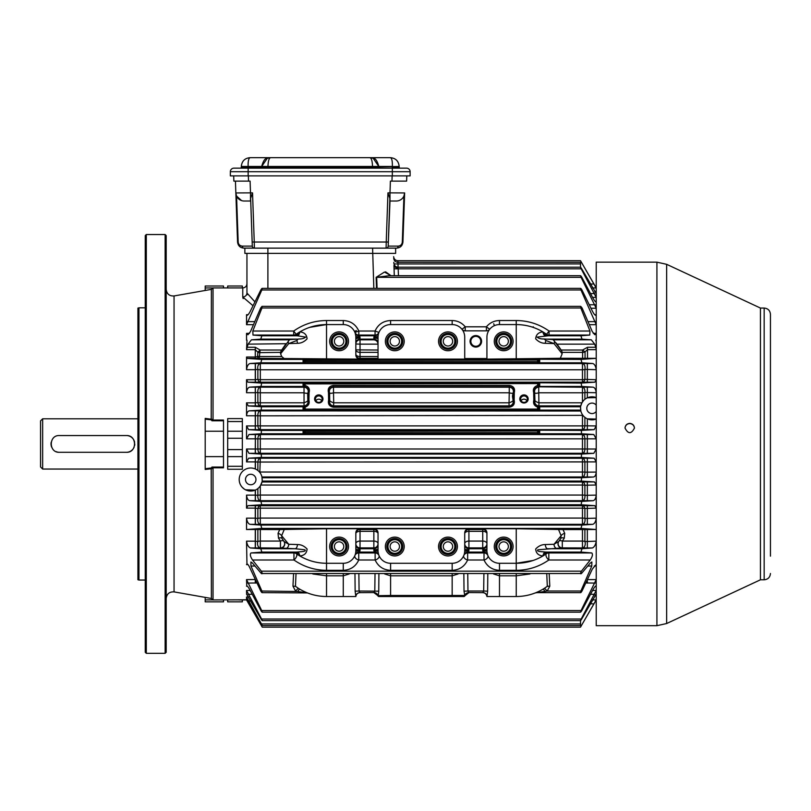 <?xml version="1.0" encoding="UTF-8"?>
<svg xmlns="http://www.w3.org/2000/svg" width="811" height="811" viewBox="0 0 811 811"><rect width="100%" height="100%" fill="white"/><g stroke="black" fill="none" stroke-linecap="round" stroke-linejoin="round"><path stroke-width="1.22" d="M205.203 431.229L223.501 431.229L223.501 467.805L212.877 467.805L213.029 468.393L211.387 468.748L205.203 469.447L205.203 418.405L213.029 419.459L213.029 287.925L242.763 287.925C245.307 287.672 246.706 286.283 246.949 283.738L246.949 253.377L246.949 293.014L254.907 301.834M213.029 419.459L211.975 420.797L211.215 419.845L205.203 419.165M262.217 625.534L261.324 625.534C262.5 627.582 262.5 627.582 261.324 625.534L246.534 599.795L213.029 599.927L213.029 468.393M246.534 597.028L246.534 598.994L261.193 623.923C262.45 625.98 262.531 625.98 261.446 623.923L246.534 597.028L248.673 597.028M246.868 594.575L261.061 619.026C262.369 621.084 262.541 621.084 261.578 619.026L246.534 590.479L246.625 594.433M247.365 586.221L246.534 586.221C246.99 585.481 248.105 586.708 249.889 589.891L260.939 610.541C262.257 612.599 262.521 612.599 261.7 610.541L246.534 579.601L246.757 585.846M355.532 553.477L355.786 551.885A4.187 1.338 -174.6 0 1 359.952 550.943L360.033 549.868A4.187 1.338 0 0 1 355.836 548.53L355.836 550.72A12.56 12.56 0 0 1 343.276 563.28L326.529 563.28C315.489 563.189 305.433 559.995 296.36 553.71A4.187 4.177 -54.8 0 0 293.947 552.95L292.964 552.25L297.708 551.997C299.664 551.693 307.095 551.784 304.835 549.767L295.103 548.733L260.747 548.733L250.417 547.962C248.46 547.161 247.162 544.901 246.534 541.17L246.949 563.919M246.534 541.17L255.313 541.17L255.313 529.502L246.534 529.502L261.76 528.417L581.011 528.417L581.892 525.072L592.709 524.342L255.353 524.342L255.313 508.122L246.534 508.122L247.913 505.659L261.639 504.756L581.132 504.756L581.761 501.401L593.074 500.691L249.697 500.691C247.984 500.296 246.929 498.441 246.534 495.126L246.534 508.122M261.76 528.417L260.878 525.072L250.052 524.342C248.207 523.784 247.041 521.726 246.534 518.158L246.534 529.502M242.185 487.249L244.304 489.084M245.54 489.803L255.272 490.108L255.272 495.126L246.534 495.126M261.385 457.434L261.264 454.079L248.977 453.339L246.534 449.02L246.534 461.905L248.622 458.205L261.385 457.434L581.375 457.434L594.149 458.205L596.227 461.905L257.868 462.047L255.384 461.905L255.353 458.205L255.313 461.905L246.534 461.905M246.534 425.937L246.534 438.832L248.977 434.514L261.264 433.763L303.071 433.763L303.071 430.296A1.044 1.044 0 0 1 304.115 431.34L537.602 430.996L537.602 430.215L581.375 430.418L594.149 429.648L248.622 429.648L246.534 425.937L255.272 425.937L255.272 415.769L246.534 415.769C246.838 412.758 247.771 411.116 249.342 410.832L261.132 410.102L303.071 410.102L303.071 406.524A1.044 1.044 0 0 1 304.115 407.568L304.612 407.274A1.044 0.578 88.7 0 0 304.054 406.453L304.946 406.341L304.612 407.274M261.132 410.102L261.507 406.757L248.267 405.926L246.534 402.844L246.534 415.769M246.534 379.73L246.534 392.717C246.929 389.412 247.984 387.567 249.697 387.161L261.01 386.441L303.071 386.441L303.071 382.863A1.044 1.044 0 0 1 304.115 383.907L537.602 383.562L537.602 382.782L581.132 383.096L594.858 382.194L247.913 382.194L246.534 379.73L255.272 379.73L255.272 369.684L246.534 369.684C247.031 366.136 248.207 364.078 250.052 363.51L260.878 362.781L303.071 362.781L303.071 359.334A1.044 1.044 0 0 1 304.115 360.378L537.602 360.033L537.602 359.253L581.011 359.435L596.227 358.34L560.31 358.28L562.155 353.789L554.025 343.58L545.965 340.529A4.187 2.332 -88.7 0 0 545.337 343.306L554.025 343.58A4.187 2.453 -43.8 0 0 554.025 340.681L561.901 351.315L562.155 353.789M260.878 362.781L261.76 359.435L247.294 358.401L246.534 357.012L246.534 369.684M247.02 340.154L246.534 349.653L248.065 344.138L251.451 339.809L260.747 339.12L261.882 335.774L295.559 335.774A4.187 2.859 91.9 0 0 298.255 332.855L295.457 334.791A4.187 4.177 53.6 0 1 292.964 335.602L297.708 335.855A4.187 2.109 -78.9 0 0 299.837 331.881C304.338 332.317 306.751 334.639 307.075 338.826C304.297 341.826 301.074 343.317 297.424 343.306A4.187 2.332 88.7 0 0 296.796 340.529L288.746 343.58L297.424 343.306M246.534 340.184L246.534 333.362L247.923 334.639L250.487 331.608L260.676 307.987L262.014 306.376L261.953 307.987L580.808 307.987L580.757 306.376L582.095 307.987L592.283 331.608L594.848 334.639L596.227 333.362L593.236 333.362M248.075 314.688L246.534 314.688L246.534 324.684L261.831 289.973L580.94 289.973L580.656 288.361L262.105 288.361L261.831 289.973C262.46 287.905 262.125 287.905 260.807 289.973L250.254 311.363C248.348 314.921 247.102 316.026 246.534 314.688L246.96 315.408M253.002 305.717L242.763 296.958A4.187 3.943 180 0 0 246.949 293.014M242.773 297.231L243.158 298.59M205.203 468.687L211.215 467.998L211.975 467.055L223.501 467.055M212.877 467.805L211.975 467.055M211.215 467.998L211.387 598.477L174.051 591.888L174.051 295.954L211.387 289.375L211.215 419.845M223.501 599.927L223.501 601.843L205.203 601.843L205.203 597.383M223.501 431.229L223.501 420.047L212.877 420.047M166.184 598.488C166.782 593.865 169.398 591.665 174.051 591.888M396.032 168.151L391.318 168.151M260.686 168.151L233.923 168.151A3.558 3.558 0 0 0 230.354 171.709L248.156 171.709L248.156 168.151L406.564 168.151A3.558 3.558 0 0 1 410.123 171.709A3.558 3.558 0 0 0 406.564 168.151M241.303 166.468C241.881 161.065 244.81 158.135 250.092 157.679C248.663 158.135 248.004 161.075 248.115 166.468L241.303 166.468L241.303 167.096L248.115 167.096L248.196 168.151M261.689 167.096L267.954 167.096L267.954 166.468C268.167 161.065 269.019 158.135 270.509 157.679L390.395 157.679L369.978 157.679L373.192 158.287L378.818 166.468L372.533 166.468C372.32 161.065 371.468 158.135 369.978 157.679L250.092 157.679M392.291 168.151L392.372 167.096L399.184 167.096L399.184 166.468L372.533 167.096L372.533 168.151L267.954 168.151L267.954 167.096L372.533 167.096L372.533 166.468L261.669 166.468L267.295 158.287L270.509 157.679M399.184 167.096A1.044 1.044 0 0 0 400.239 168.151A1.044 1.044 0 0 1 399.184 167.096L399.184 166.468C398.606 161.065 395.677 158.135 390.395 157.679C391.825 158.135 392.483 161.075 392.372 166.468L378.818 166.468C377.237 160.821 375.361 158.094 373.192 158.287M538.646 384.14L538.646 385.62L538.646 384.14A1.044 1.044 0 0 1 539.69 383.096L539.69 386.441L581.761 386.441L593.074 387.161C594.777 387.557 595.832 389.412 596.227 392.717L584.893 392.534A4.187 1.389 0 0 1 582.46 392.788L538.737 392.788L538.92 402.803A4.187 1.064 18.1 0 1 534.936 400.391L534.652 392.453L534.936 400.391A4.187 4.187 18.1 0 0 538.92 405.875L538.717 406.453L539.69 406.757L580.524 406.757L580.808 410.873A11.516 11.516 0 0 0 596.227 419.054L587.336 418.841L587.336 429.648M584.893 399.296L584.893 392.534A4.187 2.514 -91.5 0 0 582.46 387.222L587.336 387.161L587.336 397.816L586.059 398.485M581.933 402.803L580.788 405.875L538.92 405.875L538.92 402.803L581.933 402.803L583.575 400.522M587.336 397.816L596.227 397.603A11.516 11.516 0 0 0 580.767 405.987L580.524 406.757M582.927 415.364L260.311 415.83A4.187 0.76 0 0 1 257.868 415.688A4.187 2.453 91.5 0 1 260.311 410.883L580.838 411.015M594.149 429.648L596.227 425.937L584.893 425.795L584.893 417.361L586.008 418.141M538.646 360.479L538.646 361.828L538.646 360.479A1.044 1.044 0 0 1 539.69 359.435L539.69 362.781L581.892 362.781L592.709 363.51C594.554 364.068 595.73 366.126 596.227 369.684L584.893 369.39L584.893 379.366A4.187 1.744 0 0 1 582.46 379.69L582.46 382.133A4.187 2.615 -88.4 0 0 584.893 379.366L596.227 379.73L594.858 382.194M592.709 363.51L582.46 363.571A4.187 2.626 -91.6 0 1 584.893 369.39A4.187 2.007 0 0 1 582.46 369.765L260.311 369.765A4.187 2.007 0 0 1 257.868 369.39L257.868 379.366A4.187 2.615 -91.6 0 0 260.311 382.133L260.311 379.69A4.187 1.744 0 0 1 257.868 379.366L255.384 379.73L255.353 382.194L255.353 363.51L260.311 363.571A4.187 2.626 -88.4 0 0 257.868 369.39L255.384 369.684L255.353 363.51L250.052 363.51M463.679 596.521L463.851 596.521A1.044 1.044 90 0 0 464.855 595.75L464.825 595.69A1.044 1.034 90 0 1 463.78 596.521L379.082 596.521M464.855 595.75L464.855 595.75A4.187 4.187 -175.9 0 1 468.91 592.638L463.851 596.521M467.754 573.975L467.967 591.026L464.024 591.178L463.851 573.975M483.903 573.975L483.68 591.026L487.634 591.178L486.975 596.521A4.187 3.954 15.5 0 0 482.809 592.557L483.68 591.026L467.967 591.026L468.839 592.557A4.187 3.954 -15.5 0 0 464.794 595.69L464.024 591.178M549.209 573.975L549.797 586.16L547.212 591.026L535.301 592.932M549.797 586.16L547.313 586.302L544.505 588.239L547.212 591.026L580.889 591.026L591.787 566.027L587.782 566.027M298.205 591.584L299.077 591.726M305.423 592.588L297.708 591.493A4.187 0.699 120.6 0 1 299.837 589.212L298.255 588.239L295.559 591.026L292.964 586.16L295.457 586.302L298.255 588.239M297.708 591.493L261.882 591.026L262.065 592.648L307.47 592.932M248.004 564.628L246.534 564.628C246.939 563.381 247.852 564.03 249.271 566.565L260.747 591.026C262.054 593.105 262.44 593.105 261.882 591.026L250.974 566.027L250.903 561.993L252.515 563.118L261.324 573.519C262.5 574.178 262.5 573.387 261.324 571.157L252.515 559.995C250.305 556.62 249.788 554.278 250.974 552.95L261.882 552.078L260.747 548.733M378.342 334.375L378.088 335.957A12.56 12.56 0 0 0 378.038 337.133L378.038 359.121L464.723 359.121L464.723 337.133A12.56 12.56 0 0 0 452.163 324.572L452.163 320.527C457.475 320.649 461.834 322.737 465.24 326.813L461.976 329.276A4.187 4.187 0 0 0 465.24 330.847L486.407 330.847A4.187 4.187 0 0 0 489.682 329.276L486.407 326.813C489.824 322.737 494.183 320.649 499.485 320.527L516.242 320.527C528.265 320.629 539.203 324.126 549.057 331.03L589.952 331.03L589.759 335.065L580.889 335.774L582.014 339.12L591.31 339.809L594.706 344.138L595.781 347.27L596.227 349.653L587.499 349.653L585.055 351.893L582.612 350.028L587.499 347.27L587.499 358.34M452.163 320.527L390.598 320.527L390.598 324.572A12.56 12.56 0 0 0 378.088 335.957A4.187 1.338 5.4 0 1 373.922 336.91L374.794 335.774A4.187 4.187 19.3 0 0 378.747 332.976L378.727 333.027M378.595 333.433L378.402 334.142M596.227 288.057L581.446 262.318C580.26 260.27 580.26 260.27 581.446 262.318L580.524 262.308L580.524 267.204L398.059 267.204L398.262 268.826L394.055 268.826L393.953 265.42A4.187 2.575 -2 0 0 398.14 267.853L398.231 268.826L581.193 268.826L596.227 297.363L592.557 297.363M545.337 343.306C541.687 343.327 538.463 341.826 535.665 338.805C536.03 334.619 538.453 332.307 542.924 331.881L547.313 334.791A4.187 4.177 126.4 0 0 549.797 335.602L537.146 337.102C538.626 338.451 540.947 339.069 544.09 338.978L545.965 340.529M546.634 334.294A4.187 4.177 125.5 0 0 549.057 335.065L549.057 331.03L546.634 334.294M296.187 334.254L297.607 333.28M356.343 330.564L354.478 331.435M355.319 333.544L355.137 332.976A4.187 4.187 -19.3 0 0 359.08 335.774L359.952 336.91A4.187 1.338 -5.4 0 1 355.786 335.957L355.198 333.169M261.882 552.078L295.559 552.078A4.187 2.859 -91.9 0 1 298.255 554.998L299.837 555.971C304.307 555.535 306.73 553.234 307.095 549.047C304.297 546.026 301.084 544.526 297.424 544.546L288.746 544.272L283.982 541.444L282.046 538.534L283.982 541.444A4.187 4.187 -35.6 0 1 280.586 548.064L260.311 547.891A4.187 2.798 88.2 0 1 257.868 541.566L255.384 541.17L255.353 547.962L250.417 547.962M260.311 529.573L260.311 541.069L280.454 541.069A4.187 2.301 -35.4 0 1 283.87 541.282A4.187 4.187 -35.4 0 1 280.454 547.891L280.454 541.069L278.487 538.19L278.051 533.303L279.734 529.573L255.384 529.502L255.384 541.17A4.187 2.615 180 0 0 255.313 541.17L255.353 547.962L260.311 547.891L260.311 541.069A4.187 2.636 0 0 0 257.868 541.566L257.868 529.542M582.46 529.573L563.027 529.573L564.709 533.303L564.284 538.19L562.307 541.069L582.46 541.069L582.46 529.573L584.893 529.542L584.893 541.566A4.187 2.636 0 0 0 582.46 541.069L582.46 547.891A4.187 2.798 -88.2 0 0 584.893 541.566L596.227 541.17C595.598 544.901 594.311 547.161 592.354 547.962L562.307 547.891L537.916 549.767C535.716 551.804 543.106 551.683 545.063 551.997L549.797 552.25A4.187 4.177 53.6 0 0 547.313 553.061L546.411 553.71A4.187 4.177 -125.2 0 1 548.824 552.95L548.824 559.995L590.246 559.995L581.446 571.157C580.26 573.397 580.26 574.188 581.446 573.519L261.324 573.519M592.354 547.962L582.014 548.733L580.889 552.078L547.212 552.078A4.187 2.859 -88.1 0 0 544.505 554.998L542.924 555.971C538.423 555.525 536.01 553.214 535.686 549.017C538.474 546.026 541.687 544.526 545.337 544.546L554.025 544.272L558.779 541.444L560.725 538.534L558.779 541.444A4.187 4.187 35.6 0 0 562.185 548.064M545.063 551.997A4.187 2.109 -78.9 0 0 542.924 555.971C534.682 560.786 525.792 563.229 516.242 563.28L533.151 560.472M582.014 548.733L547.668 548.733A4.187 2.332 88.7 0 1 545.337 544.546M557.045 548.459A4.187 3.021 87.9 0 1 554.025 544.272L561.121 535.726L558.536 529.482L563.027 529.573M292.964 552.25A4.187 4.177 126.4 0 1 295.457 553.061L298.255 554.998M279.734 529.573L326.529 528.731L326.529 563.28C316.979 563.229 308.079 560.786 299.837 555.971A4.187 2.109 78.9 0 0 297.708 551.997M297.424 544.546A4.187 2.332 -88.7 0 1 295.103 548.733L280.586 548.064M284.235 529.482L281.65 535.726L288.746 544.272A4.187 3.021 -87.9 0 1 285.725 548.459M359.952 336.91L360.033 337.984A4.187 1.338 0 0 0 355.836 339.322L355.836 337.133L360.023 337.356M261.882 335.774L253.002 335.065L252.809 331.03L293.704 331.03C303.557 324.126 314.496 320.629 326.529 320.527L343.276 320.527L343.276 324.572A12.56 12.56 0 0 1 355.836 337.133M343.276 320.527C350.585 320.882 355.765 324.38 358.817 331.03L358.817 335.065A4.187 4.187 -21.9 0 1 354.934 332.439L358.817 331.03L375.057 331.03L378.94 332.439A4.187 4.187 -158.1 0 1 375.057 335.065L374.794 335.774L359.08 335.774L358.817 335.065L375.057 335.065L375.057 331.03C378.119 324.38 383.299 320.882 390.598 320.527M343.276 324.572L326.529 324.572L309.589 327.38M253.002 335.065L293.704 335.065L293.704 331.03L296.137 334.294A4.187 4.177 54.5 0 1 293.704 335.065L292.964 335.602M339.089 331.892A9.428 9.428 0 0 1 347.25 346.033A9.428 9.428 0 0 1 330.929 346.033A9.428 9.428 0 0 1 339.089 331.892M378.038 358.35L360.033 358.35L360.033 359.121L259.206 358.35A3.143 1.946 88.4 0 1 257.513 356.698L257.857 352.217L255.272 349.653L246.534 349.653M360.033 359.121A4.187 4.187 -90 0 1 355.836 354.924L355.836 339.322M260.747 339.12L298.144 339.12L289.862 339.556L288.746 340.681A4.187 2.453 43.8 0 0 288.746 343.58L280.606 353.789L281.721 356.536L283.901 358.35M326.529 320.527L326.529 324.572C316.979 324.623 308.079 327.066 299.837 331.881L298.255 332.855M580.595 275.689L389.381 275.689L376.132 277.332L384.465 272.05L391.003 275.689L385.56 271.807M393.842 262.318L393.872 263.159C394.187 265.633 395.586 266.971 398.059 267.204M398.475 275.689L397.887 262.308C395.413 262.075 394.024 260.726 393.7 258.263M580.524 263.92L393.974 263.95M494.497 325.606L493.666 323.751M546.381 334.112L545.55 333.544M533.243 326.782A2.098 0.72 -71.8 0 1 532.584 327.188M595.801 315.408L596.227 314.688C595.659 316.026 594.422 314.921 592.506 311.363L581.963 289.973C580.646 287.905 580.301 287.905 580.94 289.973L596.227 324.684L589.384 324.684M468.92 549.868A4.187 1.338 0 0 1 464.723 548.53L464.723 532.918A4.187 4.187 90 0 1 468.92 528.731L468.92 529.502A4.187 4.187 -0 0 0 464.723 533.679A4.187 2.372 0 0 1 468.92 531.317L468.92 541.069A4.187 2.636 -0 0 0 464.723 543.705A4.187 4.187 0 0 0 468.92 547.891L468.839 550.943L467.967 552.078A4.187 4.187 19.3 0 0 464.024 554.876L464.044 554.815M359.952 550.943L358.746 552.95L358.746 559.995A4.187 2.737 -157.5 0 1 354.883 555.535A4.187 4.187 -157.5 0 1 358.746 552.95L375.128 552.95L373.851 549.868A4.187 1.338 180 0 0 378.038 548.53L378.038 532.918A4.187 4.187 -90 0 0 373.851 528.731L468.92 528.731M378.038 548.53L378.038 550.72A12.56 12.56 0 0 0 378.088 551.885L378.565 554.308M373.922 550.943A4.187 1.338 174.6 0 1 378.088 551.885A12.56 12.56 0 0 0 390.598 563.28L452.163 563.28A12.56 12.56 0 0 0 464.673 551.885A4.187 1.338 -174.6 0 1 468.839 550.943M355.157 554.815L355.137 554.876A4.187 4.187 19.3 0 1 359.08 552.078L374.794 552.078A4.187 4.187 160.7 0 1 378.747 554.876M343.276 563.28L343.276 570.326C350.504 569.981 355.664 566.534 358.746 559.995L375.128 559.995L375.128 552.95A4.187 4.187 157.5 0 1 379.001 555.535A4.187 2.737 -22.5 0 1 375.128 559.995C378.21 566.534 383.37 569.981 390.598 570.326L452.163 570.326C459.391 569.981 464.551 566.534 467.643 559.995L484.015 559.995A4.187 2.737 -22.5 0 0 487.887 555.535A4.187 4.187 -22.5 0 0 484.015 552.95L482.738 549.868A4.187 1.338 0 0 0 486.924 548.53L486.924 550.72A12.56 12.56 0 0 0 486.975 551.885L487.634 554.876A4.187 4.187 -19.3 0 0 483.68 552.078L467.967 552.078L467.643 552.95A4.187 4.187 22.5 0 0 463.77 555.535A4.187 2.737 -157.5 0 0 467.643 559.995L467.643 552.95L484.015 552.95L484.015 559.995C487.107 566.534 492.257 569.981 499.485 570.326L516.242 570.326C528.164 570.224 539.021 566.777 548.824 559.995A4.187 1.987 -125.2 0 1 546.259 556.539A4.187 1.987 -125.2 0 1 546.411 553.71M464.419 553.477L464.673 551.885A12.56 12.56 0 0 0 464.723 550.72L464.723 548.53M378.038 339.322A4.187 1.338 0 0 0 373.851 337.984L373.922 336.91M447.976 350.747A9.428 9.428 0 0 0 456.137 336.606A9.428 9.428 0 0 0 439.815 336.606A9.428 9.428 0 0 0 447.976 350.747M394.785 350.747A9.428 9.428 0 0 0 402.945 336.606A9.428 9.428 0 0 0 386.624 336.606A9.428 9.428 0 0 0 394.785 350.747M390.598 324.572L452.163 324.572M594.706 344.138L557.056 344.138L555.961 342.81M377.064 288.361L376.679 277.311L581.061 277.311C580.25 275.253 580.504 275.253 581.832 277.311L592.871 297.961C594.666 301.145 595.781 302.371 596.227 301.631L596.014 301.996M544.09 338.978L552.909 339.556L554.025 340.681M286.06 343.702L248.065 344.138M377.906 595.75L378.919 596.521A1.044 1.044 90 0 1 377.906 595.75A4.187 4.187 -4.1 0 0 373.861 592.638L377.977 595.69A4.187 3.954 15.5 0 0 373.922 592.557L374.794 591.026L375.017 573.975M378.909 573.975L378.747 591.178L359.08 591.026L360.023 592.638A4.187 4.187 4.1 0 0 355.836 596.521L355.137 591.178L359.08 591.026L358.867 573.975M378.747 591.178L378.301 595.477A1.044 1.024 90 0 0 379.325 596.521M378.919 596.521L378.97 596.521A1.044 1.034 90 0 1 377.977 595.69L390.598 595.477L390.598 575.81L384.688 573.975M373.851 549.868L373.851 547.891A4.187 4.187 180 0 0 378.038 543.705A4.187 2.636 180 0 0 373.851 541.069L373.851 547.891L360.033 547.891A4.187 4.187 0 0 1 355.836 543.705A4.187 2.636 -0 0 1 360.033 541.069L360.033 548.733A4.187 4.187 -0 0 1 355.836 544.546M355.836 548.53L355.836 532.918A4.187 4.187 -90 0 1 360.033 528.731L360.033 529.502L373.851 529.502L373.851 531.317L360.033 531.317A4.187 2.372 0 0 0 355.836 533.679A4.187 4.187 -0 0 1 360.033 529.502L360.033 541.069L373.851 541.069L373.851 531.317A4.187 2.372 180 0 1 378.038 533.679A4.187 4.187 180 0 0 373.851 529.502L373.851 528.731M464.216 554.268L464.368 553.71M596.227 599.795L581.446 625.534C580.26 627.582 580.26 627.582 581.446 625.534L580.524 625.545L580.524 620.648L262.217 620.648M592.557 590.479L596.227 590.479L581.193 619.026C580.23 621.084 580.402 621.084 581.7 619.026C580.402 621.084 580.23 621.084 581.193 619.026L261.578 619.026C262.541 621.084 262.369 621.084 261.061 619.026M581.7 619.026L595.892 594.575M587.458 579.601L596.227 579.601L581.061 610.541C580.25 612.599 580.504 612.599 581.832 610.541L592.871 589.891C594.656 586.708 595.781 585.481 596.227 586.221L595.396 586.221M581.132 504.756L594.858 505.659L596.227 508.122L584.893 508.487L584.893 518.462A4.187 2.007 0 0 0 582.46 518.077L582.46 524.281A4.187 2.626 -88.4 0 0 584.893 518.462L596.227 518.158C595.73 521.716 594.554 523.774 592.709 524.342M594.858 505.659L582.46 505.719A4.187 2.615 -91.6 0 1 584.893 508.487A4.187 1.744 0 0 0 582.46 508.162L260.311 508.162A4.187 1.744 0 0 0 257.868 508.487L257.868 518.462A4.187 2.626 -91.6 0 0 260.311 524.281L260.311 518.077A4.187 2.007 0 0 0 257.868 518.462L255.384 518.158L255.353 524.342L250.052 524.342M262.237 481.095L261.953 476.969A11.516 11.516 0 0 0 244.182 470.045A11.516 11.516 0 0 0 244.354 489.124A11.516 11.516 0 0 0 262.004 481.866L262.237 481.095L581.254 481.095L594.504 481.916L596.227 484.998L584.893 485.252L584.893 495.318A4.187 1.389 0 0 0 582.46 495.055L582.46 500.63A4.187 2.514 -88.5 0 0 584.893 495.318L596.227 495.126C595.842 498.43 594.787 500.286 593.074 500.691M257.868 488.557L257.868 495.318A4.187 2.514 -91.5 0 0 260.311 500.63L260.311 495.055A4.187 1.389 0 0 0 257.868 495.318L255.384 495.126L255.353 500.691L255.313 490.087M260.311 505.719A4.187 2.615 -88.4 0 0 257.868 508.487L255.384 508.122L255.353 505.659L260.311 505.719L260.311 518.077L582.46 518.077L582.46 505.719L260.311 505.719M260.828 485.049L582.46 485.049L582.46 495.055L260.311 495.055L260.311 485.901L261.973 481.977L582.46 481.977L582.46 485.049A4.187 1.115 0 0 1 584.893 485.252A4.187 2.514 -91.5 0 0 582.46 481.977L587.336 481.916L587.336 500.691M593.429 477.02L582.46 476.969A4.187 2.453 -88.5 0 0 584.893 472.164L596.227 472.083C595.923 475.094 594.99 476.736 593.429 477.02L581.629 477.74L581.254 481.095M259.834 472.478L260.311 458.266A4.187 2.463 -88.5 0 0 257.868 462.047L257.868 470.492M261.953 476.969L582.46 476.969L582.46 472.022A4.187 0.76 0 0 1 584.893 472.164L584.893 462.047A4.187 2.463 -91.5 0 0 582.46 458.266L587.336 458.205L587.336 477.02M255.272 468.94L255.272 458.205L582.46 458.266L582.46 472.022L260.311 472.022M593.784 453.339L582.46 453.288A4.187 2.443 -88.6 0 0 584.893 448.99L596.227 449.02L593.784 453.339L581.507 454.079L581.375 457.434M538.646 431.462L538.646 432.831L538.646 431.462A1.044 1.044 0 0 1 539.69 430.418L539.69 433.763L581.507 433.763L593.784 434.514L582.46 434.564A4.187 2.443 -91.4 0 1 584.893 438.863L584.893 448.99L257.868 448.99A4.187 2.443 -91.4 0 0 260.311 453.288L248.977 453.339M246.534 449.02L255.272 449.02L255.384 438.832L255.353 453.339L255.353 434.514L260.311 434.564A4.187 2.443 -88.6 0 0 257.868 438.863L255.384 438.832L255.353 434.514L248.977 434.514M582.46 415.83L582.46 425.887L584.893 425.795A4.187 2.463 -88.5 0 1 582.46 429.587L582.46 425.887L260.311 425.887L260.311 429.587A4.187 2.463 -91.5 0 1 257.868 425.795L255.384 425.937L255.353 429.648L255.353 410.832L260.311 410.883L260.311 425.887L257.868 425.795L257.868 415.688L255.384 415.769L255.353 410.832L249.342 410.832M593.784 434.514L596.227 438.832L257.868 438.863L257.868 448.99L255.272 449.02L255.272 453.339M475.824 336.352A4.967 4.967 0 0 1 480.122 343.803A4.967 4.967 0 0 1 471.526 343.803A4.967 4.967 0 0 1 475.824 336.352M475.824 335.561A5.758 5.758 0 0 1 480.811 344.199A5.758 5.758 0 0 1 470.836 344.199A5.758 5.758 0 0 1 475.824 335.561M339.089 553.386A6.863 6.863 0 0 0 345.03 543.096A6.863 6.863 0 0 0 333.149 543.096A6.863 6.863 0 0 0 339.089 553.386M339.089 541.839A4.694 4.694 0 0 1 343.783 546.533A4.694 4.694 0 0 1 339.089 551.216A4.694 4.694 0 0 1 334.396 546.533A4.694 4.694 0 0 1 339.089 541.839M394.785 553.386A6.863 6.863 0 0 0 400.725 543.096A6.863 6.863 0 0 0 388.854 543.096A6.863 6.863 0 0 0 394.785 553.386M394.785 541.839A4.694 4.694 0 0 1 399.478 546.533A4.694 4.694 0 0 1 394.785 551.216A4.694 4.694 0 0 1 390.101 546.533A4.694 4.694 0 0 1 394.785 541.839M447.976 553.386A6.863 6.863 0 0 0 453.917 543.096A6.863 6.863 0 0 0 442.036 543.096A6.863 6.863 0 0 0 447.976 553.386M447.976 541.839A4.694 4.694 0 0 1 452.67 546.533A4.694 4.694 0 0 1 447.976 551.216A4.694 4.694 0 0 1 443.282 546.533A4.694 4.694 0 0 1 447.976 541.839M503.672 553.386A6.863 6.863 0 0 0 509.612 543.096A6.863 6.863 0 0 0 497.741 543.096A6.863 6.863 0 0 0 503.672 553.386M503.672 541.839A4.694 4.694 0 0 1 508.365 546.533A4.694 4.694 0 0 1 503.672 551.216A4.694 4.694 0 0 1 498.988 546.533A4.694 4.694 0 0 1 503.672 541.839M339.089 537.105A9.428 9.428 0 0 1 347.25 551.237A9.428 9.428 0 0 1 330.929 551.237A9.428 9.428 0 0 1 339.089 537.105M339.089 538.555A7.978 7.978 0 0 1 347.067 546.533A7.978 7.978 0 0 1 339.089 554.511A7.978 7.978 0 0 1 331.111 546.533A7.978 7.978 0 0 1 339.089 538.555M394.785 555.951A9.428 9.428 0 0 0 402.945 541.819A9.428 9.428 0 0 0 386.624 541.819A9.428 9.428 0 0 0 394.785 555.951M394.785 554.511A7.978 7.978 0 0 0 401.698 542.539A7.978 7.978 0 0 0 387.881 542.539A7.978 7.978 0 0 0 394.785 554.511M447.976 555.951A9.428 9.428 0 0 0 456.137 541.819A9.428 9.428 0 0 0 439.815 541.819A9.428 9.428 0 0 0 447.976 555.951M447.976 554.511A7.978 7.978 0 0 0 454.89 542.539A7.978 7.978 0 0 0 441.062 542.539A7.978 7.978 0 0 0 447.976 554.511M503.672 537.105A9.428 9.428 0 0 1 511.832 551.237A9.428 9.428 0 0 1 495.521 551.237A9.428 9.428 0 0 1 503.672 537.105M503.672 538.555A7.978 7.978 0 0 1 511.65 546.533A7.978 7.978 0 0 1 503.672 554.511A7.978 7.978 0 0 1 495.693 546.533A7.978 7.978 0 0 1 503.672 538.555M458.073 573.975L452.163 575.81L452.163 573.975M250.721 474.283A5.231 5.231 0 0 1 255.252 482.139A5.231 5.231 0 0 1 246.189 482.139A5.231 5.231 0 0 1 250.721 474.283M596.227 411.471A5.231 5.231 0 0 1 587.357 410.67A5.231 5.231 0 0 1 592.04 403.087A5.231 5.231 0 0 1 596.227 405.186M592.425 287.925L596.227 287.925L580.514 260.696L397.836 260.696C395.362 260.473 393.964 259.125 393.649 256.661M594.838 291.96L596.227 291.859M239.204 599.927L246.595 599.927M592.425 599.927L596.227 599.927L580.514 627.146L262.247 627.146L246.534 599.927M596.227 595.994L594.838 595.892M260.311 485.901L259.185 487.33M339.089 346.013A4.694 4.694 0 0 1 334.396 341.319A4.694 4.694 0 0 1 339.089 336.626A4.694 4.694 0 0 1 343.783 341.319A4.694 4.694 0 0 1 339.089 346.013M339.089 348.183A6.863 6.863 0 0 0 345.03 337.893A6.863 6.863 0 0 0 333.149 337.893A6.863 6.863 0 0 0 339.089 348.183M394.785 346.013A4.694 4.694 0 0 1 390.101 341.319A4.694 4.694 0 0 1 394.785 336.626A4.694 4.694 0 0 1 399.478 341.319A4.694 4.694 0 0 1 394.785 346.013M394.785 348.183A6.863 6.863 0 0 0 400.725 337.893A6.863 6.863 0 0 0 388.854 337.893A6.863 6.863 0 0 0 394.785 348.183M447.976 346.013A4.694 4.694 0 0 1 443.282 341.319A4.694 4.694 0 0 1 447.976 336.626A4.694 4.694 0 0 1 452.67 341.319A4.694 4.694 0 0 1 447.976 346.013M447.976 348.183A6.863 6.863 0 0 0 453.917 337.893A6.863 6.863 0 0 0 442.036 337.893A6.863 6.863 0 0 0 447.976 348.183M503.672 346.013A4.694 4.694 0 0 1 498.988 341.319A4.694 4.694 0 0 1 503.672 336.626A4.694 4.694 0 0 1 508.365 341.319A4.694 4.694 0 0 1 503.672 346.013M503.672 348.183A6.863 6.863 0 0 0 509.612 337.893A6.863 6.863 0 0 0 497.741 337.893A6.863 6.863 0 0 0 503.672 348.183M339.089 333.341A7.978 7.978 0 0 1 347.067 341.319A7.978 7.978 0 0 1 339.089 349.298A7.978 7.978 0 0 1 331.111 341.319A7.978 7.978 0 0 1 339.089 333.341M394.785 349.298A7.978 7.978 0 0 0 401.698 337.325A7.978 7.978 0 0 0 387.881 337.325A7.978 7.978 0 0 0 394.785 349.298M447.976 349.298A7.978 7.978 0 0 0 454.89 337.325A7.978 7.978 0 0 0 441.062 337.325A7.978 7.978 0 0 0 447.976 349.298M503.672 333.341A7.978 7.978 0 0 1 511.65 341.319A7.978 7.978 0 0 1 503.672 349.298A7.978 7.978 0 0 1 495.693 341.319A7.978 7.978 0 0 1 503.672 333.341M503.672 331.892A9.428 9.428 0 0 1 511.832 346.033A9.428 9.428 0 0 1 495.521 346.033A9.428 9.428 0 0 1 503.672 331.892M398.029 262.308L397.836 260.696M393.953 265.42L394.288 275.689M278.051 533.303A4.187 2.291 23.1 0 1 281.65 535.726L282.046 538.534A4.187 2.291 -31.8 0 0 278.487 538.19M298.144 339.12L296.796 340.529M288.746 340.681L280.464 352.359L259.804 352.623A3.143 1.855 -0 0 1 257.857 352.217L258.435 351.65A3.143 1.723 -152.7 0 0 259.865 352.359L260.149 350.028L255.272 347.27L246.99 347.27M280.606 353.789L280.464 352.359M298.681 338.978C301.844 339.069 304.155 338.44 305.605 337.092L297.708 335.855M560.31 358.28L486.924 359.121L486.924 337.133A12.56 12.56 0 0 1 499.485 324.572L516.242 324.572C525.792 324.623 534.682 327.066 542.924 331.881A4.187 2.109 -101.1 0 0 545.063 335.855M544.505 332.855A4.187 2.859 -91.9 0 0 547.212 335.774L580.889 335.774M564.284 538.19A4.187 2.291 31.8 0 0 560.725 538.534L561.121 535.726A4.187 2.291 -23.1 0 1 564.709 533.303M296.005 573.975L295.457 586.302M547.313 586.302L546.766 573.975M487.796 573.975L487.634 591.178M468.839 592.557L482.748 592.648C485.15 592.851 486.539 594.149 486.924 596.521A4.187 4.187 175.9 0 0 482.748 592.638L482.809 592.557M486.924 596.521L516.242 596.521C525.792 596.47 534.682 594.027 542.924 589.212A4.187 0.699 -120.6 0 1 545.063 591.493M355.137 591.178L354.965 573.975M349.186 573.975L343.276 575.81L343.276 596.521L355.786 596.521A4.187 3.954 164.5 0 1 359.952 592.557M486.924 544.546A4.187 4.187 0 0 1 482.738 548.733L482.738 547.891A4.187 4.187 0 0 0 486.924 543.705A4.187 2.636 0 0 0 482.738 541.069L482.738 531.317L468.92 531.317L468.92 529.502L482.738 529.502L482.738 531.317A4.187 2.372 0 0 1 486.924 533.679A4.187 4.187 -0 0 0 482.738 529.502L482.738 528.731L516.242 528.731L516.242 563.28L499.485 563.28A12.56 12.56 0 0 1 486.975 551.885A4.187 1.338 -5.4 0 0 482.809 550.943M482.738 528.731A4.187 4.187 90 0 1 486.924 532.918L486.924 548.53M580.889 552.078L591.787 552.95C592.983 554.248 592.466 556.599 590.246 559.995M378.038 343.306A4.187 4.187 -0 0 0 373.851 339.12L360.033 339.12L360.033 344.138L355.836 343.996A4.187 4.187 -0 0 1 360.033 339.809L373.851 339.809C376.385 340.154 377.784 341.593 378.038 344.138L360.033 344.138L360.033 352.359A4.187 2.484 0 0 1 355.836 349.876L378.038 350.028M261.01 386.441L261.639 383.096L247.913 382.194M248.622 429.648L261.385 430.418L261.264 433.763M261.639 504.756L261.01 501.401L249.697 500.691M580.524 623.923L261.446 623.923C262.531 625.98 262.45 625.98 261.193 623.923M581.832 610.541C580.504 612.599 580.25 612.599 581.061 610.541L261.7 610.541C262.521 612.599 262.257 612.599 260.939 610.541M252.809 331.03L261.953 307.987M261.365 625.605L261.659 626.112M581.892 362.781L581.011 359.435M581.761 386.441L581.132 383.096M581.507 433.763L581.375 430.418M581.011 528.417L596.227 529.502L584.893 529.542M580.838 626.589L580.514 627.146M536.821 592.648L580.696 592.648L580.889 591.026C580.331 593.105 580.706 593.105 582.014 591.026L592.354 569.038L595.69 564.993L596.227 565.916L594.321 565.916M581.446 573.519L590.246 563.118L591.858 561.993L591.787 566.027M581.7 268.826C580.402 266.768 580.23 266.768 581.193 268.826C580.23 266.768 580.402 266.768 581.7 268.826L596.146 293.41M581.832 277.311C580.504 275.253 580.25 275.253 581.061 277.311L596.227 308.251L590.996 308.251M596.227 341.38L595.761 340.184M580.808 307.987L589.952 331.03M486.924 358.543L464.723 358.543M247.274 294.687L247.081 294.048M343.276 596.521L326.529 596.521C316.979 596.47 308.079 594.027 299.837 589.212M542.924 331.881C534.682 327.066 525.792 324.623 516.242 324.572L516.242 320.527M259.804 352.623L259.206 358.35L255.272 358.401L255.272 357.012L257.513 356.698M307.653 393.832L307.825 400.391A4.187 1.064 -18.1 0 1 303.851 402.803L260.311 402.803L260.311 392.788A4.187 1.389 0 0 1 257.868 392.534L255.353 392.717L255.353 402.844L257.868 402.591A4.187 2.514 88.5 0 0 260.311 405.875L248.267 405.926M326.529 528.731L360.033 528.731M355.289 554.42L355.482 553.71M499.485 596.521L499.485 575.81L493.575 573.975M542.924 589.212L544.019 588.543M543.38 588.938L542.488 589.465M537.571 591.979L538.362 591.625M529.948 573.975L516.242 575.81L516.242 596.521M343.276 573.975L343.276 575.81L326.529 575.81L312.823 573.975M516.242 528.731L558.536 529.482M280.859 351.315L285.705 344.138M556.214 343.114L556.691 343.692M557.056 344.138L561.151 350.028L582.612 350.028L582.612 352.359L562.307 352.359M303.071 406.524L304.054 406.453L304.034 392.788L260.311 392.788L260.311 387.222A4.187 2.514 -88.5 0 0 257.868 392.534L257.868 402.591A4.187 1.115 0 0 0 260.311 402.803L260.311 405.875L303.851 405.875A4.187 4.187 -18.1 0 0 307.825 400.391L308.94 400.127L309.092 392.575L308.119 392.453L307.957 400.756C308.656 403.462 307.653 405.328 304.946 406.341M541.474 592.05L542.123 591.959M249.697 387.161L304.034 387.222A4.187 4.187 -159.9 0 1 307.967 392.848L307.876 393.092M595.051 583.099L585.877 582.947M256.884 582.947L247.71 583.099M580.524 408.359L580.524 407.852M262.237 479.483L262.237 480M355.836 596.521C356.222 594.149 357.621 592.851 360.013 592.648L373.922 592.557M303.071 382.863L305.169 382.782L304.977 386.806C307.835 387.759 308.879 389.635 308.119 392.453L307.967 392.848A4.187 1.308 20.1 0 1 304.034 392.788L304.034 387.222L305.169 385.509C308.727 386.675 310.035 389.037 309.092 392.575M242.347 287.925L242.347 286.009L227.688 286.009L227.688 287.925M227.688 599.927L227.688 601.843L242.347 601.843L242.347 599.927M242.347 466.305L227.688 466.305L227.688 469.255L242.347 469.255L242.347 418.598L227.688 418.598L227.688 438.264L242.347 438.264M242.347 449.588L227.688 449.588L227.688 438.264M227.688 466.305L227.688 449.588M146.294 234.531L145.25 235.575L145.25 652.277L146.294 653.321L146.294 234.531L165.14 234.531L165.14 653.321L166.184 652.277L166.184 235.575L165.14 234.531M205.203 290.47L205.203 286.009L223.501 286.009L223.501 287.925M138.965 307.815L137.921 308.099L137.921 579.753L138.965 580.037L138.965 307.815L145.25 307.815M138.965 580.037L145.25 580.037M146.294 653.321L165.14 653.321M236.63 197.803L238.181 242.073L237.562 242.073C238.049 245.763 240.137 247.791 243.847 248.136C240.137 247.791 238.049 245.763 237.562 242.073L235.433 181.127M404.638 192.937L402.925 242.073L404.638 192.937L389.99 192.866L389.99 201.027L396.265 201.027A8.374 8.374 0 0 0 404.638 192.937L403.919 196.059A8.374 8.374 0 0 1 398.921 200.591M406.615 181.127L406.798 175.896L406.615 181.127L390.395 181.127L389.99 192.866L387.952 192.866L389.858 198.35L388.185 246.118A2.098 2.098 0 0 1 386.097 248.136L386.239 242.023L388.327 242.033M235.92 193.758L236.559 196.039L238.181 242.073C238.495 244.537 239.894 245.885 242.367 246.118L252.302 246.118A2.098 2.098 0 0 0 254.39 248.136L254.249 242.023L252.16 242.033L252.302 246.118L250.731 201.027L244.223 201.027A8.374 8.374 0 0 1 235.849 192.937L250.498 192.866L250.092 181.127L233.872 181.127L233.69 175.896M389.99 201.027L388.185 246.118L398.12 246.118A2.098 1.48 90 0 1 396.64 248.136C400.35 247.791 402.438 245.763 402.925 242.073C402.438 245.763 400.35 247.791 396.64 248.136L243.847 248.136A2.098 1.48 90 0 1 242.367 246.118M252.16 242.033L250.629 198.35L252.535 192.866L250.498 192.866L250.498 201.027M235.849 192.937L236.569 196.059L241.566 200.591M403.929 196.019L404.425 194.549A8.374 8.374 0 0 1 403.919 196.059L402.307 242.073L402.925 242.073M404.436 194.488L404.567 193.799M404.567 193.738A8.374 8.374 0 0 1 404.436 194.518M244.861 248.136L395.626 248.136L395.626 253.377L244.861 253.377L244.861 248.136M395.626 253.377L395.626 248.136M42.648 418.8L42.648 469.052L40.55 466.954L40.55 420.889L42.648 418.8L137.921 418.8M42.648 469.052L137.921 469.052M134.129 447.145A8.374 8.374 0 0 1 126.404 452.305C137.201 452.822 137.221 435.031 126.404 435.548L59.396 435.548C48.599 435.02 48.579 452.812 59.396 452.305A8.374 8.374 0 0 1 56.172 451.656M126.404 452.305L59.396 452.305M51.661 447.135A8.374 8.374 0 0 1 51.184 442.279M126.404 435.548A8.374 8.374 0 0 1 134.616 442.289M134.778 443.931A8.374 8.374 0 0 1 134.616 445.574M410.123 175.896L410.123 171.709L410.123 175.896L230.354 175.896L230.354 171.709M244.456 168.151L240.249 168.151A1.044 1.044 0 0 0 241.303 167.096M372.533 168.151L379.862 168.151L378.798 167.096M318.774 394.896A4.187 4.045 180 0 1 322.403 400.969A4.187 4.045 180 0 1 315.155 400.969A4.187 4.045 180 0 1 318.774 394.896M318.774 395.92A3.345 3.234 180 0 1 322.129 399.154A3.345 3.234 180 0 1 318.774 402.398A3.345 3.234 180 0 1 315.428 399.154A3.345 3.234 180 0 1 318.774 395.92M321.673 400.786A3.345 3.234 0 0 0 315.885 400.786M523.987 395.92A3.345 3.234 180 0 1 527.343 399.154A3.345 3.234 180 0 1 523.987 402.398A3.345 3.234 180 0 1 520.642 399.154A3.345 3.234 180 0 1 523.987 395.92M523.987 394.896A4.187 4.045 180 0 1 527.616 400.969A4.187 4.045 180 0 1 520.358 400.969A4.187 4.045 180 0 1 523.987 394.896M521.088 400.786A3.345 3.234 180 0 1 526.886 400.786M585.055 358.31L585.055 351.893A4.187 2.484 0 0 1 582.612 352.359L582.612 358.28M538.646 361.736A1.044 1.044 -0 0 0 539.69 362.781L539.69 362.872A1.044 1.044 -0 0 1 538.646 361.828L537.602 361.625L537.602 360.033L538.646 360.378A1.044 1.044 0 0 1 539.69 359.334M304.115 360.479L304.115 361.828L304.115 360.479A1.044 1.044 0 0 0 303.071 359.435L261.76 359.435M539.69 362.872L303.071 362.872A1.044 1.044 -0 0 0 304.115 361.828L305.169 361.625L305.169 359.253L537.602 359.253M538.068 385.438L538.646 385.62A1.044 1.044 -0 0 0 539.69 386.665L538.545 386.725L538.068 385.438L537.784 386.806C534.925 387.759 533.881 389.635 534.652 392.453L533.679 392.575C532.726 389.037 534.033 386.685 537.602 385.509L537.602 383.562L538.646 383.907A1.044 1.044 0 0 1 539.69 382.863M304.977 386.806L303.071 386.665A1.044 1.044 -0 0 0 304.115 385.62L304.115 383.907M303.071 386.665L303.071 386.441A1.044 1.044 0 0 0 304.115 385.397L304.693 385.438M582.46 401.942L582.46 387.222L537.784 386.806M533.679 392.575L533.831 400.127L534.814 400.756C534.104 403.462 535.108 405.328 537.825 406.341L538.717 406.453A1.044 0.578 -88.7 0 0 538.159 407.274L537.825 406.341M538.159 407.274L538.646 409.281L538.646 407.568A1.044 1.044 0 0 1 539.69 406.524M261.507 406.757L303.071 406.757A1.044 1.044 0 0 1 304.115 407.801L304.115 409.281L305.169 409.089L305.169 407.102C308.535 405.855 309.792 403.533 308.94 400.127M537.602 410.407L537.602 409.089L538.646 409.281A1.044 1.044 0 0 0 539.69 410.325L303.071 410.325A1.044 1.044 -0 0 0 304.115 409.281M514.296 392.575L513.333 392.453L513.17 400.756L514.154 400.127L514.296 392.575C515.228 388.54 513.606 386.158 509.43 385.418L509.43 386.735L333.341 386.735C329.976 387.344 328.678 389.239 329.438 392.453L328.465 392.575C327.532 388.54 329.154 386.158 333.341 385.418L333.524 387.222A4.187 4.187 -20.1 0 0 329.59 392.848L329.601 400.756L328.617 400.127C327.776 404.121 329.408 406.483 333.503 407.223L509.257 407.223L509.257 406.443C512.562 405.824 513.86 403.929 513.17 400.756L512.471 396.62M333.503 407.223L333.706 402.803A4.187 1.064 18.1 0 1 329.722 400.391L329.601 400.756C328.901 403.929 330.199 405.824 333.503 406.443L509.257 406.443L509.055 405.875L333.706 405.875A4.187 4.187 18.1 0 1 329.722 400.391L329.59 392.848A4.187 1.308 -20.1 0 0 333.524 392.788L333.524 387.222L509.247 387.222L509.247 392.788L333.524 392.788L333.706 402.803L509.055 402.803L509.055 405.875A4.187 4.187 161.9 0 0 513.039 400.391A4.187 1.064 161.9 0 1 509.055 402.803L509.247 392.788A4.187 1.308 -159.9 0 0 513.17 392.848L513.333 392.453C514.093 389.25 512.785 387.344 509.43 386.735L509.247 387.222A4.187 4.187 -159.9 0 1 513.17 392.848L512.542 395.494M538.646 432.719A1.044 1.044 -0 0 0 539.69 433.763L539.69 433.875A1.044 1.044 -0 0 1 538.646 432.831L537.602 432.638L537.602 430.996L538.646 431.34A1.044 1.044 0 0 1 539.69 430.296M304.115 431.462L304.115 432.831L304.115 431.462A1.044 1.044 0 0 0 303.071 430.418L261.385 430.418M539.69 433.875L303.071 433.875A1.044 1.044 0 0 0 304.115 432.831L305.169 432.638L305.169 430.215L537.602 430.215M512.522 395.707L512.471 396.528M538.737 392.788A4.187 1.308 -20.1 0 1 534.804 392.848A4.187 4.187 -20.1 0 1 538.737 387.222L538.737 392.788M255.384 579.764L255.353 583.099L255.313 579.601M390.598 596.521L390.598 595.477L464.46 595.477A1.044 1.024 90 0 1 463.436 596.521M258.435 351.65L260.149 350.028L281.61 350.028M246.534 402.844L255.353 402.844L255.353 405.926M255.272 405.926L255.353 387.161M247.913 505.659L255.353 505.659L255.313 508.122A4.187 1.723 0 0 1 255.384 508.122L255.384 518.158A4.187 1.997 0 0 0 255.313 518.158L246.534 518.158M360.033 358.35A4.187 4.187 0 0 1 355.836 354.164A4.187 2.372 0 0 0 360.033 356.536L360.033 358.35M562.307 547.891A4.187 4.187 35.4 0 1 558.901 541.282A4.187 2.301 35.4 0 1 562.307 541.069L562.307 547.891M296.36 553.71A4.187 1.987 -54.8 0 1 296.512 556.539A4.187 1.987 -54.8 0 1 293.947 559.995L293.947 552.95L250.974 552.95M629.731 423.393C626.873 423.677 625.301 425.238 625.028 428.086C628.16 434.149 631.303 434.149 634.445 428.086C634.172 425.238 632.6 423.677 629.731 423.393M634.445 428.178C634.131 425.38 632.56 423.849 629.731 423.575C627.035 423.808 625.463 425.258 625.038 427.924M764.165 308.058L764.165 579.794L760.444 579.794L760.444 308.058L764.165 308.058C767.987 308.433 770.075 310.522 770.45 314.344L770.45 556.143M596.227 625.687L596.227 262.166L656.92 262.166L656.92 625.687L596.227 625.687M247.193 599.795L246.534 599.795M250.204 590.479L246.534 590.479M255.272 579.52L246.534 579.601M255.272 547.962L255.272 529.502M255.272 524.342L255.272 505.659M255.272 434.514L255.272 438.832L246.534 438.832M255.272 387.161L255.272 392.717L246.534 392.717M255.272 347.27L255.272 357.012L246.534 357.012M249.535 333.362L246.534 333.362M253.387 324.684L246.534 324.684M242.763 296.958L242.763 287.925M205.203 599.876L213.019 599.876M593.074 387.161L587.336 387.161M587.336 363.51L587.336 382.194M582.46 379.69L260.311 379.69L260.311 363.571L582.46 363.571L582.46 379.69M254.989 566.027L250.974 566.027M255.272 458.205L248.622 458.205M594.696 293.582L590.55 293.582M549.797 335.602L549.057 335.065L589.759 335.065M594.514 334.578L595.568 334.578M587.336 529.502L587.336 547.962M326.529 359.121L326.529 324.572M376.517 288.361L376.132 277.332M595.416 321.632L588.076 321.632M482.738 549.868L482.738 548.733L468.92 548.733A4.187 4.187 -0 0 1 464.723 544.546M468.92 541.069L468.92 547.891L482.738 547.891L482.738 541.069L468.92 541.069M378.038 550.72L373.861 550.497M468.91 550.497L464.723 550.72M373.861 337.356L378.038 337.133M591.31 339.809L553.163 339.809M596.227 301.631L595.396 301.631M289.598 339.809L251.451 339.809M360.033 549.868L360.033 548.733L373.851 548.733A4.187 4.187 180 0 0 378.038 544.546M593.966 603.83L590.236 603.83M594.696 594.27L590.55 594.27M587.336 505.659L587.336 524.342M594.504 481.916L587.336 481.916M594.149 458.205L587.336 458.205M587.336 434.514L587.336 453.339M582.46 448.959L582.46 453.288L260.311 453.288L260.311 434.564L582.46 434.564L582.46 448.959M596.227 314.688L594.686 314.688M593.966 284.022L590.236 284.022M452.163 596.521L452.163 575.81L390.598 575.81L390.598 573.975M292.964 586.16L293.552 573.975M482.748 550.497L486.924 550.72M549.797 552.25L548.824 552.95L591.787 552.95M252.515 559.995L293.947 559.995C303.74 566.777 314.607 570.224 326.529 570.326L343.276 570.326M486.407 330.847L486.407 326.813L465.24 326.813L465.24 330.847M499.485 324.572L499.485 320.527M373.851 339.809L373.851 337.984M378.038 352.359L360.033 352.359L360.033 356.536L378.038 356.536M355.836 343.306A4.187 4.187 0 0 1 360.033 339.12L360.033 337.984M267.894 288.361L267.894 248.136M372.594 248.136L373.83 288.361M516.242 359.121L516.242 324.572M281.721 356.536L259.804 356.536A3.143 1.774 0 0 1 257.857 356.151M255.272 363.51L255.313 369.684A4.187 1.997 180 0 0 255.384 369.684L255.384 379.73A4.187 1.723 180 0 1 255.313 379.73L255.272 382.194M255.272 410.832L255.313 415.769A4.187 0.76 180 0 0 255.384 415.769L255.272 429.648M255.384 490.057L255.384 495.126A4.187 1.379 180 0 0 255.313 495.126L255.272 500.691M255.313 468.961L255.384 461.905L255.384 468.991M326.529 573.975L326.529 596.521M499.485 573.975L499.485 575.81L516.242 575.81L516.242 573.975M544.617 339.12L582.014 339.12M538.646 385.397A1.044 1.044 -0 0 0 539.69 386.441L539.69 386.665M595.051 304.754L589.293 304.754M595.781 347.27L587.499 347.27M247.193 334.578L248.257 334.578M261.324 571.157L581.446 571.157M252.221 594.27L248.075 594.27M249.636 603.83L248.805 603.83M261.01 501.401L581.761 501.401M260.878 525.072L581.892 525.072M261.264 454.079L581.507 454.079M303.071 430.296L305.169 430.215M303.071 433.875L303.071 433.763A1.044 1.044 -0 0 0 304.115 432.719M261.639 383.096L303.071 383.096A1.044 1.044 0 0 1 304.115 384.14M305.169 382.782L537.602 382.782M255.272 358.401L247.294 358.401M303.071 359.334L305.169 359.253M303.071 362.872L303.071 362.781A1.044 1.044 -0 0 0 304.115 361.736M254.684 321.632L247.345 321.632M538.646 407.801A1.044 1.044 0 0 1 539.69 406.757L539.69 410.102L580.524 410.102M538.646 409.058A1.044 1.044 -0 0 0 539.69 410.102L539.69 410.325M303.071 410.325L303.071 410.102A1.044 1.044 0 0 0 304.115 409.058M262.237 477.74L581.629 477.74M250.934 600.992L248.44 600.992M227.688 421.538L242.347 421.538M242.347 431.229L227.688 431.229M242.347 456.623L227.688 456.623M223.501 420.797L211.975 420.797M205.203 287.966L213.019 287.966M205.203 456.623L223.501 456.623M252.535 192.866L254.249 242.023L386.239 242.023L387.952 192.866M391.956 181.127L392.139 175.896M248.531 181.127L248.348 175.896M398.12 246.118C400.593 245.885 401.992 244.537 402.307 242.073M392.331 175.896L392.331 168.151M410.123 171.709L248.156 171.709L248.156 175.896M260.625 168.151L261.669 167.096L248.115 167.096L248.115 166.468L261.669 166.468C263.251 160.821 265.126 158.094 267.295 158.287L267.295 158.287M305.169 362.943L305.169 361.625L537.602 361.625L537.602 362.943M305.169 410.407L305.169 409.089L537.602 409.089L537.602 407.102C534.226 405.855 532.969 403.533 533.831 400.127M514.154 400.127C514.995 404.111 513.363 406.483 509.257 407.223M509.43 385.418L333.341 385.418M328.465 392.575L328.617 400.127M305.169 433.956L305.169 432.638L537.602 432.638L537.602 433.956M255.272 579.601L255.272 583.099M587.336 579.855L587.336 583.099M516.242 563.28L516.242 570.326M499.485 563.28L499.485 570.326M452.163 563.28L452.163 570.326M390.598 563.28L390.598 570.326M326.529 563.28L326.529 570.326M360.023 550.497L355.836 550.72M760.444 579.794L666.652 623.527L666.652 264.325L656.92 262.166M174.051 295.954C169.398 296.177 166.782 293.977 166.184 289.365M580.524 262.308L397.887 262.308M580.595 612.153L262.176 612.153M580.757 306.376L262.014 306.376M580.524 625.545L262.247 625.545M213.029 599.927L211.387 598.477M213.029 287.925L211.387 289.375M261.669 167.096L261.669 166.468M378.818 167.096L378.818 166.468M760.444 308.058L666.652 264.325M666.652 623.527L656.92 625.687M764.165 579.794C767.987 579.419 770.075 577.32 770.45 573.509"/></g></svg>
